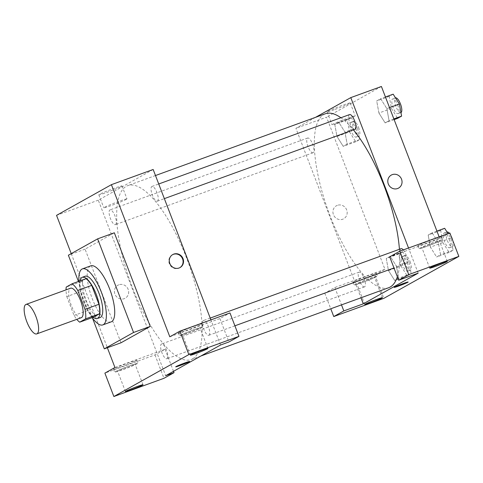 <?xml version="1.0" encoding="UTF-8"?>
<svg xmlns="http://www.w3.org/2000/svg" width="483" height="483" viewBox="0 0 483 483"><rect width="100%" height="100%" fill="white"/><g stroke="black" fill="none" stroke-linecap="round" stroke-linejoin="round"><path stroke-width="0.36" stroke-dasharray="2.42 1.81" d="M81.283 317.711A15.685 5.18 70 0 1 71.049 304.737A15.685 5.18 70 0 1 70.554 288.224M93.624 317.108A21.373 7.058 70 0 1 87.972 310.412L80.727 291.539L66.811 296.598A21.373 7.058 70 0 1 66.05 289.86M66.811 296.598L74.056 315.471A21.373 7.058 70 0 0 76.779 319.348M80.727 291.539A21.373 7.058 70 0 1 80.148 282L66.231 287.065M86.046 278.703L80.148 282M79.997 280.901A21.964 7.251 -110 0 0 83.022 300.384A21.964 7.251 -110 0 0 93.219 317.253M100.126 317.536A21.964 7.251 70 0 1 85.805 299.369A21.964 7.251 70 0 1 85.111 276.252M87.972 310.412L74.056 315.471M92.193 317.627A29.807 9.841 70 0 1 78.971 281.275M111.156 321.871A29.807 9.841 70 0 1 91.722 297.22A29.807 9.841 70 0 1 90.78 265.843M92.464 318.001L78.439 281.468M121.01 342.773L85.068 249.156L114.332 232.788M85.068 249.156L68.369 255.229M71.236 253.629L107.359 347.736M114.085 368.783A12.552 0.634 159 0 0 113.505 369.235A12.552 0.634 159 0 0 125.447 365.329A12.552 0.634 159 0 0 136.937 360.24A12.552 0.634 159 0 0 126.963 363.397A12.552 0.634 159 0 0 114.085 368.783M114.942 367.491L165.047 349.269L154.983 354.896L104.883 373.118M115.208 371.711A12.552 0.634 -21 0 1 128.086 366.319A12.552 0.634 -21 0 1 138.06 363.162A12.552 0.634 -21 0 1 126.57 368.251A12.552 0.634 -21 0 1 114.628 372.158A12.552 0.634 -21 0 1 115.208 371.711M123.6 369.193A9.412 0.477 159 0 0 135.131 364.285A9.412 0.477 159 0 0 126.172 367.219A9.412 0.477 159 0 0 117.556 371.035A9.412 0.477 159 0 0 123.6 369.193M154.983 354.896L163.966 378.298M165.047 349.269L173.512 371.324M153.165 169.485L98.297 200.179L165.675 375.708M179.018 332.467A12.552 0.634 159 0 0 178.432 332.914A12.552 0.634 159 0 0 190.374 329.008A12.552 0.634 159 0 0 201.864 323.918A12.552 0.634 159 0 0 191.89 327.082A12.552 0.634 159 0 0 179.018 332.467M169.811 336.796L219.916 318.575L229.974 312.948M180.141 335.389A12.552 0.634 -21 0 1 193.013 330.004A12.552 0.634 -21 0 1 202.987 326.846A12.552 0.634 -21 0 1 191.497 331.936A12.552 0.634 -21 0 1 179.555 335.842A12.552 0.634 -21 0 1 180.141 335.389M188.527 332.878A9.412 0.477 159 0 0 200.059 327.969A9.412 0.477 159 0 0 194.015 329.811A9.412 0.477 159 0 0 182.483 334.719A9.412 0.477 159 0 0 188.527 332.878M219.916 318.575L228.9 341.982M220.544 345.019L210.902 319.885M118.884 284.789A7.45 7.022 60.8 0 0 117.912 285.236A7.45 7.022 60.8 0 0 115.419 295.167A7.45 7.022 60.8 0 0 125.188 298.24A7.45 7.022 60.8 0 0 127.941 288.816A7.45 7.022 60.8 0 0 118.884 284.789A7.45 7.022 -119.2 0 1 127.941 288.816A7.45 7.022 -119.2 0 1 125.188 298.24A7.45 7.022 -119.2 0 1 115.419 295.167A7.45 7.022 -119.2 0 1 117.912 285.236A7.45 7.022 -119.2 0 1 118.884 284.789M98.297 200.179L56.547 215.364M121.432 186.396A12.413 0.628 159 0 0 122.012 185.949A12.413 0.628 159 0 0 110.196 189.813A12.413 0.628 159 0 0 98.834 194.848A12.413 0.628 159 0 0 108.705 191.721A12.413 0.628 159 0 0 121.432 186.396M126.401 199.34A12.413 0.628 -21 0 1 113.668 204.665A12.413 0.628 -21 0 1 103.803 207.793A12.413 0.628 -21 0 1 115.165 202.757A12.413 0.628 -21 0 1 126.981 198.893A12.413 0.628 -21 0 1 126.401 199.34M189.632 361.489L189.632 361.489A7.45 0.374 159 0 0 184.844 362.944A7.45 0.374 159 0 0 175.715 366.826L175.715 366.826M172.552 254.68A7.45 7.022 60.8 0 0 172.322 254.801A7.45 7.022 60.8 0 0 169.569 264.231A7.45 7.022 60.8 0 0 178.625 268.252A7.45 7.022 60.8 0 0 179.598 267.811A7.45 7.022 60.8 0 0 179.827 267.679M157.452 201.133A7.843 2.59 -110 0 0 157.005 192.741A7.843 2.59 -110 0 0 151.964 186.45A7.843 2.59 -110 0 0 152.211 194.703A7.843 2.59 -110 0 0 157.325 201.194A7.843 2.59 -110 0 0 157.452 201.133M208.928 335.238A7.843 2.59 -110 0 0 208.481 326.846A7.843 2.59 -110 0 0 203.44 320.555A7.843 2.59 -110 0 0 203.687 328.814A7.843 2.59 -110 0 0 208.801 335.299A7.843 2.59 -110 0 0 208.928 335.238M115.528 224.583A7.843 2.59 -110 0 0 115.081 216.185A7.843 2.59 -110 0 0 110.039 209.894A7.843 2.59 -110 0 0 110.287 218.153A7.843 2.59 -110 0 0 115.407 224.643A7.843 2.59 -110 0 0 115.528 224.583M167.009 358.688A7.843 2.59 -110 0 0 166.563 350.29A7.843 2.59 -110 0 0 161.521 344.005A7.843 2.59 -110 0 0 161.769 352.258A7.843 2.59 -110 0 0 166.883 358.748A7.843 2.59 -110 0 0 167.009 358.688M192.548 358.899A92.561 30.556 -110 0 0 187.277 259.83A92.561 30.556 -110 0 0 127.79 185.611A92.561 30.556 -110 0 0 130.706 283.038A92.561 30.556 -110 0 0 191.057 359.587A92.561 30.556 -110 0 0 192.548 358.899M388.682 287.717A92.561 30.556 70 0 1 328.331 211.168A92.561 30.556 70 0 1 325.415 113.74M340.889 117.743A92.561 30.556 70 0 1 353.411 129.879M399.429 249.282A92.561 30.556 70 0 1 397.364 276.789M349.589 114.58A7.843 2.59 -110 0 0 349.982 123.225A7.843 2.59 -110 0 0 354.951 129.323M364.635 286.817A7.843 2.59 70 0 1 364.508 286.878A7.843 2.59 70 0 1 359.394 280.388A7.843 2.59 70 0 1 359.147 272.134A7.843 2.59 70 0 1 364.116 278.226A7.843 2.59 70 0 1 364.635 286.817M403.317 249.91A7.843 2.59 70 0 1 406.034 254.776A7.843 2.59 70 0 1 406.553 263.368A7.843 2.59 70 0 1 406.426 263.428A7.843 2.59 70 0 1 401.313 256.938A7.843 2.59 70 0 1 401.065 248.685M313.159 152.713A7.843 2.59 70 0 1 313.032 152.767A7.843 2.59 70 0 1 307.913 146.283A7.843 2.59 70 0 1 307.665 138.023A7.843 2.59 70 0 1 312.634 144.121A7.843 2.59 70 0 1 313.159 152.713M418.175 273.149L408.527 248.014M315.562 117.321L295.922 128.309L360.982 297.788M408.135 282.024L408.129 282.024A7.45 0.374 159 0 0 403.347 283.479A7.45 0.374 159 0 0 394.219 287.367L394.219 287.367M368.469 279.071A9.412 0.477 159 0 0 356.937 283.98A9.412 0.477 159 0 0 362.981 282.138A9.412 0.477 159 0 0 374.512 277.23A9.412 0.477 159 0 0 368.469 279.071M354.588 284.656A12.552 0.634 -21 0 1 367.46 279.265A12.552 0.634 -21 0 1 377.44 276.107A12.552 0.634 -21 0 1 365.951 281.197A12.552 0.634 -21 0 1 354.003 285.103A12.552 0.634 -21 0 1 354.588 284.656M353.465 281.728A12.552 0.634 159 0 0 352.88 282.175A12.552 0.634 159 0 0 364.828 278.274A12.552 0.634 159 0 0 376.317 273.185A12.552 0.634 159 0 0 366.337 276.342A12.552 0.634 159 0 0 353.465 281.728M433.396 242.756A9.412 0.477 159 0 0 421.864 247.658A9.412 0.477 159 0 0 430.824 244.73A9.412 0.477 159 0 0 439.439 240.914A9.412 0.477 159 0 0 433.396 242.756M419.516 248.334A12.552 0.634 -21 0 1 432.388 242.949A12.552 0.634 -21 0 1 442.368 239.791A12.552 0.634 -21 0 1 430.878 244.881A12.552 0.634 -21 0 1 418.936 248.787A12.552 0.634 -21 0 1 419.516 248.334M418.393 245.412A12.552 0.634 159 0 0 417.813 245.859A12.552 0.634 159 0 0 429.755 241.953A12.552 0.634 159 0 0 441.245 236.863A12.552 0.634 159 0 0 431.265 240.021A12.552 0.634 159 0 0 418.393 245.412M449.866 232.981L439.808 238.608L389.703 256.829M384.939 269.297L334.834 287.518L324.775 293.145L374.88 274.924L384.939 269.297L326.544 117.17L295.922 128.309M324.775 293.145L330.777 308.776M374.88 274.924L383.864 298.331M334.834 287.518L341.499 304.876M401.011 266.03L407.205 275.89L411.16 273.674L408.932 261.599L402.737 251.734L398.783 253.949L401.011 266.03L388.483 270.583L394.677 280.448L398.638 278.232L396.404 266.151L390.216 256.304L386.255 258.508L388.477 270.577L394.677 280.436L398.638 278.232L396.41 266.157M349.535 131.919L355.723 141.785L359.684 139.569L357.45 127.494L351.262 117.629L347.301 119.844L349.535 131.919L337.007 136.478L343.196 146.343L347.156 144.127L344.934 132.052L338.734 122.193L334.773 124.397L337.001 136.472L343.202 146.331M393.18 94.179L389.22 96.395L391.453 108.476L378.926 113.028L385.12 122.893L389.081 120.678L386.847 108.597L380.652 98.749L376.698 100.953L378.92 113.022L385.12 122.881L389.081 120.678L386.853 108.603M444.662 228.29L440.701 230.5L442.929 242.581L430.407 247.133L436.596 256.986L440.556 254.782L438.335 242.714L432.134 232.854M436.928 231.097L432.134 232.842L428.173 235.058L430.407 247.133L436.596 256.998L440.556 254.782L438.322 242.708L432.134 232.842L428.173 235.058L430.395 247.127M381.413 86.481L326.544 117.17M439.808 238.608L439.144 236.881M335.051 109.418A12.413 0.628 159 0 0 350.253 102.945A12.413 0.628 159 0 0 338.444 106.809A12.413 0.628 159 0 0 327.082 111.839A12.413 0.628 159 0 0 335.051 109.418M340.02 122.356A12.413 0.628 -21 0 1 332.05 124.783A12.413 0.628 -21 0 1 343.413 119.748A12.413 0.628 -21 0 1 355.222 115.89A12.413 0.628 -21 0 1 340.02 122.356M391.284 175.081L391.278 175.081A7.45 7.022 60.8 0 0 388.531 184.512A7.45 7.022 60.8 0 0 397.587 188.533A7.45 7.022 60.8 0 0 398.553 188.092L398.553 188.092M337.382 205.329A7.45 7.022 60.8 0 0 336.416 205.77A7.45 7.022 60.8 0 0 333.922 215.708A7.45 7.022 60.8 0 0 343.691 218.781A7.45 7.022 60.8 0 0 346.438 209.35A7.45 7.022 60.8 0 0 337.382 205.329A7.45 7.022 -119.2 0 1 346.438 209.35A7.45 7.022 -119.2 0 1 343.691 218.781A7.45 7.022 -119.2 0 1 333.922 215.708A7.45 7.022 -119.2 0 1 336.416 205.77A7.45 7.022 -119.2 0 1 337.382 205.329M391.453 108.476L397.642 118.335M397.696 104.98A7.843 2.59 70 0 1 398.095 113.632A7.843 2.59 70 0 1 392.981 107.141A7.843 2.59 70 0 1 392.733 98.888A7.843 2.59 70 0 1 397.696 104.98M394.128 119.615L385.12 122.893M393.868 118.933L389.081 120.678M389.527 107.624L386.847 108.597L380.658 98.737L376.698 100.953L378.926 113.028M385.446 96.992L380.658 98.737M389.22 96.395L376.698 100.953M400.95 112.587A7.843 2.59 70 0 1 400.878 112.617A7.843 2.59 70 0 1 395.764 106.133A7.843 2.59 70 0 1 395.517 97.874L392.733 98.888M355.778 128.43A7.843 2.59 70 0 1 356.176 137.081A7.843 2.59 70 0 1 351.056 130.591A7.843 2.59 70 0 1 350.809 122.338A7.843 2.59 70 0 1 355.778 128.43M355.723 141.785L343.196 146.343L347.156 144.127L344.928 132.046L338.734 122.187L334.773 124.397L337.007 136.478M359.684 139.569L347.156 144.127M357.45 127.494L344.928 132.046M351.262 117.629L338.734 122.187M347.301 119.844L334.773 124.397M358.561 127.415A7.843 2.59 70 0 1 358.96 136.067A7.843 2.59 70 0 1 353.84 129.577A7.843 2.59 70 0 1 353.592 121.324A7.843 2.59 70 0 1 358.561 127.415M442.929 242.581L449.124 252.446L453.084 250.23L450.85 238.149L448.025 233.651M449.178 239.085A7.843 2.59 70 0 1 449.57 247.737A7.843 2.59 70 0 1 444.457 241.252A7.843 2.59 70 0 1 444.209 232.993A7.843 2.59 70 0 1 449.178 239.085M449.124 252.446L436.596 256.998M453.084 250.23L440.556 254.782M450.85 238.149L438.322 242.708M440.701 230.5L428.173 235.058M452.722 240.425A7.843 2.59 70 0 1 452.354 246.722A7.843 2.59 70 0 1 447.24 240.238A7.843 2.59 70 0 1 446.992 231.979L444.209 232.993M449.244 233.204A7.843 2.59 70 0 1 450.965 235.849M407.26 262.535A7.843 2.59 70 0 1 407.652 271.186A7.843 2.59 70 0 1 402.538 264.696A7.843 2.59 70 0 1 402.291 256.443A7.843 2.59 70 0 1 407.26 262.535M407.205 275.89L394.677 280.448M411.16 273.674L398.638 278.232M408.932 261.599L396.404 266.151L390.216 256.292L386.255 258.508L388.483 270.583M402.737 251.734L390.216 256.292M398.783 253.949L386.255 258.508M410.043 261.52A7.843 2.59 70 0 1 410.435 270.172A7.843 2.59 70 0 1 405.322 263.688A7.843 2.59 70 0 1 405.074 255.429A7.843 2.59 70 0 1 410.043 261.52M113.505 369.235L114.628 372.158M136.937 360.24L138.06 363.162M142.992 384.764L135.131 364.285M125.417 391.514L117.556 371.035M178.432 332.914L179.555 335.842M201.864 323.918L202.987 326.846M207.919 348.448L200.059 327.969M190.344 355.192L182.483 334.719M98.834 194.848L103.803 207.793M122.012 185.949L126.981 198.893M172.781 254.547L172.322 254.801M180.056 267.552L179.598 267.811M155.49 175.534L127.79 185.611M200.91 356.001L191.057 359.587M157.325 201.194L164.353 198.634M151.964 186.45L158.732 183.987M359.147 272.134L161.521 344.005M364.508 286.878L166.883 358.748M210.214 318.092L203.44 320.555M406.426 263.428L393.977 267.956M234.907 325.808L208.801 335.299M307.665 138.023L110.039 209.894M313.032 152.767L115.407 224.643M382.373 297.709L374.512 277.23M364.798 304.459L356.937 283.98M352.88 282.175L354.003 285.103M376.317 273.185L377.44 276.107M447.3 261.394L439.439 240.914M429.725 268.137L421.864 247.658M417.813 245.859L418.936 248.787M441.245 236.863L442.368 239.791M327.082 111.839L332.05 124.783M350.253 102.945L355.222 115.89M400.878 112.617L398.095 113.632M353.592 121.324L350.809 122.338M358.96 136.067L356.176 137.081M452.354 246.722L449.57 247.737M405.074 255.429L402.291 256.443M410.435 270.172L407.652 271.186"/><path stroke-width="0.72" d="M35.953 316.606A15.685 5.18 70 0 1 36.744 333.904A15.685 5.18 70 0 1 26.517 320.929A15.685 5.18 70 0 1 26.022 304.417A15.685 5.18 70 0 1 35.953 316.606M26.022 304.417L70.554 288.224A15.685 5.18 70 0 1 80.492 300.408A15.685 5.18 70 0 1 81.283 317.711L36.744 333.904M98.943 304.272A21.373 7.058 70 0 1 99.522 313.805L93.624 317.108L79.707 322.167L85.606 318.871A21.373 7.058 70 0 0 85.026 309.331L98.943 304.272L91.698 285.399A21.373 7.058 70 0 0 86.046 278.703L72.13 283.762L66.231 287.065A21.373 7.058 70 0 0 66.05 289.86M79.707 322.167A21.373 7.058 70 0 1 76.779 319.348M85.026 309.331L77.781 290.458A21.373 7.058 70 0 0 72.13 283.762M99.522 313.805L85.606 318.871M91.698 285.399L77.781 290.458M93.219 317.253A21.964 7.251 -110 0 0 97.343 318.545A21.964 7.251 -110 0 0 97.699 318.382A21.964 7.251 -110 0 0 96.443 294.871A21.964 7.251 -110 0 0 82.327 277.266A21.964 7.251 -110 0 0 79.997 280.901M82.327 277.266L85.111 276.252A21.964 7.251 70 0 1 99.021 293.314A21.964 7.251 70 0 1 100.482 317.373A21.964 7.251 70 0 1 100.126 317.536L97.343 318.545M78.971 281.275A29.807 9.841 70 0 1 82.43 268.88A29.807 9.841 70 0 1 101.309 292.034A29.807 9.841 70 0 1 102.807 324.908A29.807 9.841 70 0 1 92.193 317.627M82.43 268.88L90.78 265.843A29.807 9.841 70 0 1 109.659 288.997A29.807 9.841 70 0 1 111.156 321.871L102.807 324.908M78.439 281.468L68.369 255.229L97.632 238.862L133.568 332.479L104.304 348.847L92.464 318.001M104.304 348.847L121.01 342.773L150.267 326.405L114.332 232.788L97.632 238.862M107.359 347.736L114.942 367.491L104.883 373.118L113.867 396.519L188.853 354.576L179.869 331.169L169.811 336.796L111.416 184.669L56.547 215.364L71.236 253.629M131.461 389.672A9.412 0.477 159 0 0 142.992 384.764A9.412 0.477 159 0 0 134.032 387.692A9.412 0.477 159 0 0 125.417 391.514A9.412 0.477 159 0 0 131.461 389.672M173.512 371.324L174.031 372.671L163.966 378.298L113.867 396.519M179.869 331.169L229.974 312.948L238.958 336.355L228.9 341.982L220.544 345.019L165.675 375.708L174.031 372.671M201.876 350.29A9.412 0.477 159 0 0 190.344 355.192A9.412 0.477 159 0 0 199.304 352.264A9.412 0.477 159 0 0 207.919 348.448A9.412 0.477 159 0 0 201.876 350.29M238.958 336.355L188.853 354.576M150.267 326.405L133.568 332.479M210.902 319.885L153.165 169.485L111.416 184.669M184.85 362.944A7.45 0.374 -21 0 1 189.632 361.489A7.45 0.374 -21 0 1 182.809 364.514A7.45 0.374 -21 0 1 175.715 366.832A7.45 0.374 -21 0 1 184.85 362.944M175.715 366.826A7.45 0.374 159 0 0 182.809 364.508A7.45 0.374 159 0 0 189.632 361.489M179.084 267.999A7.45 7.022 -119.2 0 1 170.028 263.972A7.45 7.022 -119.2 0 1 172.781 254.547A7.45 7.022 -119.2 0 1 182.55 257.62A7.45 7.022 -119.2 0 1 180.056 267.552A7.45 7.022 -119.2 0 1 179.084 267.999M179.827 267.679A7.45 7.022 60.8 0 0 182.091 257.874A7.45 7.022 60.8 0 0 172.552 254.68M397.364 276.789A92.561 30.556 70 0 1 390.179 287.029A92.561 30.556 70 0 1 388.682 287.717L200.91 356.001M155.49 175.534L325.415 113.74A92.561 30.556 70 0 1 340.889 117.743M353.411 129.879A92.561 30.556 70 0 1 384.027 185.635A92.561 30.556 70 0 1 399.429 249.282M164.353 198.634L354.951 129.323A7.843 2.59 -110 0 0 355.077 129.263A7.843 2.59 -110 0 0 354.631 120.865A7.843 2.59 -110 0 0 349.589 114.58L158.732 183.987M210.214 318.092L401.065 248.685A7.843 2.59 70 0 1 403.317 249.91M418.175 273.149L363.307 303.837L343.818 310.925L333.759 316.552L383.864 298.331L458.85 256.382L408.745 274.604L398.686 280.231L418.175 273.149M408.527 248.014L350.791 97.614L315.562 117.321M360.982 297.788L363.307 303.837M403.347 283.485A7.45 0.374 -21 0 1 408.135 282.024A7.45 0.374 -21 0 1 401.313 285.048A7.45 0.374 -21 0 1 394.219 287.367A7.45 0.374 -21 0 1 403.347 283.485M376.329 299.551A9.412 0.477 -21 0 1 382.373 297.709A9.412 0.477 -21 0 1 373.751 301.531A9.412 0.477 -21 0 1 364.798 304.459A9.412 0.477 -21 0 1 376.329 299.551M441.257 263.229A9.412 0.477 -21 0 1 447.3 261.394A9.412 0.477 -21 0 1 438.685 265.209A9.412 0.477 -21 0 1 429.725 268.137A9.412 0.477 -21 0 1 441.257 263.229M394.219 287.367A7.45 0.374 159 0 0 401.307 285.048A7.45 0.374 159 0 0 408.129 282.024M398.686 280.231L389.703 256.829L399.761 251.202L449.866 232.981L458.85 256.382M399.761 251.202L408.745 274.604M330.777 308.776L333.759 316.552M341.499 304.876L343.818 310.925M439.144 236.881L381.413 86.481L350.791 97.614M397.587 188.533A7.45 7.022 -119.2 0 1 388.531 184.512A7.45 7.022 -119.2 0 1 391.284 175.081A7.45 7.022 -119.2 0 1 401.047 178.155A7.45 7.022 -119.2 0 1 398.56 188.086A7.45 7.022 -119.2 0 1 397.587 188.533M398.553 188.092A7.45 7.022 60.8 0 0 401.047 178.155A7.45 7.022 60.8 0 0 391.278 175.081M394.128 119.615L397.642 118.335L401.602 116.125L399.375 104.044L393.18 94.179L385.446 96.992M401.602 116.125L393.868 118.933M399.375 104.044L389.527 107.624M395.517 97.874L395.505 97.88A7.843 2.59 70 0 1 400.479 103.966A7.843 2.59 70 0 1 400.95 112.587M448.025 233.651L444.662 228.29L436.928 231.097M450.965 235.849A7.843 2.59 70 0 1 451.961 238.077A7.843 2.59 70 0 1 452.722 240.425M446.992 231.979L446.98 231.985A7.843 2.59 70 0 1 449.244 233.204M393.977 267.956L234.907 325.808"/></g></svg>

